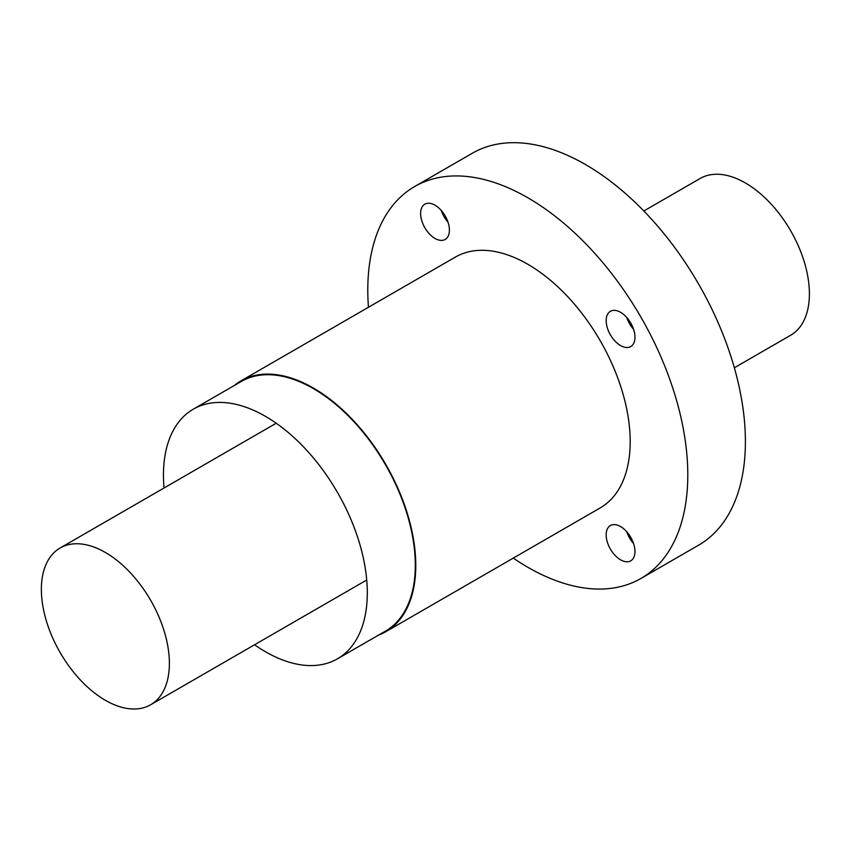 <?xml version="1.0" encoding="UTF-8"?>
<svg xmlns="http://www.w3.org/2000/svg" width="852" height="852" viewBox="0 0 852 852"><rect width="100%" height="100%" fill="white"/><g stroke="black" fill="none" stroke-linecap="round" stroke-linejoin="round"><path stroke-width="1.28" d="M105.371 700.291A90.514 52.26 -120 0 0 150.634 704.774A90.514 52.26 -120 0 0 150.634 600.255A90.514 52.26 -120 0 0 60.119 547.996A90.514 52.26 -120 0 0 46.242 620.522A90.514 52.26 -120 0 0 105.371 700.291M734.349 367.766L790.656 335.251A90.514 52.26 -120 0 0 790.656 230.743A90.514 52.26 -120 0 0 700.142 178.483L643.835 210.987M234.311 385.498A144.819 83.613 60 0 1 240.967 380.876A144.819 83.613 60 0 1 313.376 388.043A144.819 83.613 60 0 1 407.991 515.662A144.819 83.613 60 0 1 385.786 631.705A144.819 83.613 60 0 1 378.448 635.166M620.565 559.828A20.363 11.758 60 0 1 607.263 541.883A20.363 11.758 60 0 1 610.383 525.556A20.363 11.758 60 0 1 630.746 537.314A20.363 11.758 60 0 1 630.746 560.829A20.363 11.758 60 0 1 620.565 559.828M240.967 380.876L455.383 257.08A144.819 83.613 60 0 1 527.793 264.258A144.819 83.613 60 0 1 622.397 391.877A144.819 83.613 60 0 1 600.202 507.92L385.786 631.705M368.447 307.274A226.281 130.644 60 0 1 414.647 186.535A226.281 130.644 60 0 1 527.793 197.739A226.281 130.644 60 0 1 675.615 397.149A226.281 130.644 60 0 1 640.928 578.465A226.281 130.644 60 0 1 513.266 558.113M620.565 345.561A20.363 11.758 60 0 1 607.263 327.615A20.363 11.758 60 0 1 610.383 311.3A20.363 11.758 60 0 1 630.746 323.057A20.363 11.758 60 0 1 630.746 346.572A20.363 11.758 60 0 1 620.565 345.561M435.01 238.443A20.363 11.758 60 0 1 421.708 220.487A20.363 11.758 60 0 1 424.828 204.171A20.363 11.758 60 0 1 445.191 215.929A20.363 11.758 60 0 1 445.191 239.444A20.363 11.758 60 0 1 435.01 238.443M441.219 210.391A20.363 11.758 -120 0 0 448.003 222.148M626.774 317.519A20.363 11.758 -120 0 0 633.558 329.277M626.774 531.776A20.363 11.758 -120 0 0 633.558 543.533M414.647 186.535L472.253 153.275A226.281 130.644 60 0 1 585.388 164.489A226.281 130.644 60 0 1 733.221 363.889A226.281 130.644 60 0 1 698.533 545.216L640.928 578.465M164.031 488.004A144.137 83.219 60 0 1 193.308 409.173L241.308 381.462A144.137 83.219 60 0 1 313.376 388.597A144.137 83.219 60 0 1 407.544 515.62A144.137 83.219 60 0 1 385.455 631.119L337.445 658.83A144.137 83.219 60 0 1 254.546 644.772M193.308 409.173A144.137 83.219 60 0 1 265.377 416.308A144.137 83.219 60 0 1 359.544 543.331A144.137 83.219 60 0 1 337.445 658.83M150.634 704.774L365.817 580.532M60.119 547.996L275.303 423.763"/></g></svg>
